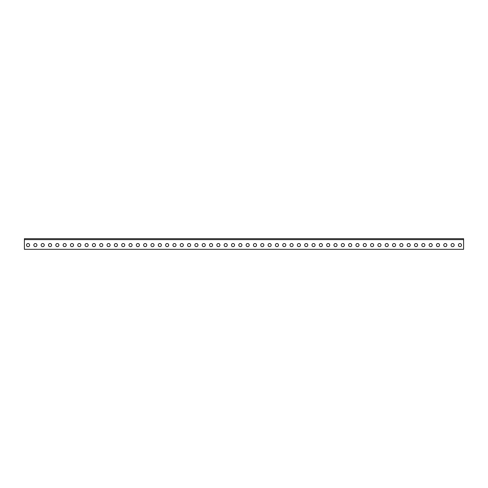 <?xml version="1.0" encoding="UTF-8"?>
<svg xmlns="http://www.w3.org/2000/svg" width="488" height="488" viewBox="0 0 488 488"><rect width="100%" height="100%" fill="white"/><g stroke="black" fill="none" stroke-linecap="round" stroke-linejoin="round"><path stroke-width="0.73" d="M463.6 249.307L463.6 239.608L24.4 239.608L24.4 249.307L463.6 249.307M28.06 243.542A1.555 1.555 0 0 1 29.408 245.879A1.555 1.555 0 0 1 26.712 245.879A1.555 1.555 0 0 1 28.06 243.542M35.38 243.542A1.555 1.555 0 0 1 36.728 245.879A1.555 1.555 0 0 1 34.032 245.879A1.555 1.555 0 0 1 35.38 243.542M42.7 243.542A1.555 1.555 0 0 1 44.048 245.879A1.555 1.555 0 0 1 41.352 245.879A1.555 1.555 0 0 1 42.7 243.542M50.02 243.542A1.555 1.555 0 0 1 51.368 245.879A1.555 1.555 0 0 1 48.672 245.879A1.555 1.555 0 0 1 50.02 243.542M57.34 243.542A1.555 1.555 0 0 1 58.688 245.879A1.555 1.555 0 0 1 55.992 245.879A1.555 1.555 0 0 1 57.34 243.542M64.66 243.542A1.555 1.555 0 0 1 66.008 245.879A1.555 1.555 0 0 1 63.312 245.879A1.555 1.555 0 0 1 64.66 243.542M71.98 243.542A1.555 1.555 0 0 1 73.328 245.879A1.555 1.555 0 0 1 70.632 245.879A1.555 1.555 0 0 1 71.98 243.542M79.3 243.542A1.555 1.555 0 0 1 80.648 245.879A1.555 1.555 0 0 1 77.952 245.879A1.555 1.555 0 0 1 79.3 243.542M86.62 243.542A1.555 1.555 0 0 1 87.968 245.879A1.555 1.555 0 0 1 85.272 245.879A1.555 1.555 0 0 1 86.62 243.542M93.94 243.542A1.555 1.555 0 0 1 95.288 245.879A1.555 1.555 0 0 1 92.592 245.879A1.555 1.555 0 0 1 93.94 243.542M101.26 243.542A1.555 1.555 0 0 1 102.608 245.879A1.555 1.555 0 0 1 99.912 245.879A1.555 1.555 0 0 1 101.26 243.542M108.58 243.542A1.555 1.555 0 0 1 109.928 245.879A1.555 1.555 0 0 1 107.232 245.879A1.555 1.555 0 0 1 108.58 243.542M115.9 243.542A1.555 1.555 0 0 1 117.248 245.879A1.555 1.555 0 0 1 114.552 245.879A1.555 1.555 0 0 1 115.9 243.542M123.22 243.542A1.555 1.555 0 0 1 124.568 245.879A1.555 1.555 0 0 1 121.872 245.879A1.555 1.555 0 0 1 123.22 243.542M130.54 243.542A1.555 1.555 0 0 1 131.888 245.879A1.555 1.555 0 0 1 129.192 245.879A1.555 1.555 0 0 1 130.54 243.542M137.86 243.542A1.555 1.555 0 0 1 139.208 245.879A1.555 1.555 0 0 1 136.512 245.879A1.555 1.555 0 0 1 137.86 243.542M145.18 243.542A1.555 1.555 0 0 1 146.528 245.879A1.555 1.555 0 0 1 143.832 245.879A1.555 1.555 0 0 1 145.18 243.542M152.5 243.542A1.555 1.555 0 0 1 153.848 245.879A1.555 1.555 0 0 1 151.152 245.879A1.555 1.555 0 0 1 152.5 243.542M159.82 243.542A1.555 1.555 0 0 1 161.168 245.879A1.555 1.555 0 0 1 158.472 245.879A1.555 1.555 0 0 1 159.82 243.542M167.14 243.542A1.555 1.555 0 0 1 168.488 245.879A1.555 1.555 0 0 1 165.792 245.879A1.555 1.555 0 0 1 167.14 243.542M174.46 243.542A1.555 1.555 0 0 1 175.808 245.879A1.555 1.555 0 0 1 173.112 245.879A1.555 1.555 0 0 1 174.46 243.542M181.78 243.542A1.555 1.555 0 0 1 183.128 245.879A1.555 1.555 0 0 1 180.432 245.879A1.555 1.555 0 0 1 181.78 243.542M189.1 243.542A1.555 1.555 0 0 1 190.448 245.879A1.555 1.555 0 0 1 187.752 245.879A1.555 1.555 0 0 1 189.1 243.542M196.42 243.542A1.555 1.555 0 0 1 197.768 245.879A1.555 1.555 0 0 1 195.072 245.879A1.555 1.555 0 0 1 196.42 243.542M203.74 243.542A1.555 1.555 0 0 1 205.088 245.879A1.555 1.555 0 0 1 202.392 245.879A1.555 1.555 0 0 1 203.74 243.542M211.06 243.542A1.555 1.555 0 0 1 212.408 245.879A1.555 1.555 0 0 1 209.712 245.879A1.555 1.555 0 0 1 211.06 243.542M218.38 243.542A1.555 1.555 0 0 1 219.728 245.879A1.555 1.555 0 0 1 217.032 245.879A1.555 1.555 0 0 1 218.38 243.542M225.7 243.542A1.555 1.555 0 0 1 227.048 245.879A1.555 1.555 0 0 1 224.352 245.879A1.555 1.555 0 0 1 225.7 243.542M233.02 243.542A1.555 1.555 0 0 1 234.368 245.879A1.555 1.555 0 0 1 231.672 245.879A1.555 1.555 0 0 1 233.02 243.542M240.34 243.542A1.555 1.555 0 0 1 241.688 245.879A1.555 1.555 0 0 1 238.992 245.879A1.555 1.555 0 0 1 240.34 243.542M247.66 243.542A1.555 1.555 0 0 1 249.008 245.879A1.555 1.555 0 0 1 246.312 245.879A1.555 1.555 0 0 1 247.66 243.542M254.98 243.542A1.555 1.555 0 0 1 256.328 245.879A1.555 1.555 0 0 1 253.632 245.879A1.555 1.555 0 0 1 254.98 243.542M262.3 243.542A1.555 1.555 0 0 1 263.648 245.879A1.555 1.555 0 0 1 260.952 245.879A1.555 1.555 0 0 1 262.3 243.542M269.62 243.542A1.555 1.555 0 0 1 270.968 245.873A1.555 1.555 0 0 1 268.272 245.873A1.555 1.555 0 0 1 269.62 243.542M276.94 243.542A1.555 1.555 0 0 1 278.288 245.873A1.555 1.555 0 0 1 275.592 245.873A1.555 1.555 0 0 1 276.94 243.542M284.26 243.542A1.555 1.555 0 0 1 285.608 245.873A1.555 1.555 0 0 1 282.912 245.873A1.555 1.555 0 0 1 284.26 243.542M291.58 243.542A1.555 1.555 0 0 1 292.928 245.873A1.555 1.555 0 0 1 290.232 245.873A1.555 1.555 0 0 1 291.58 243.542M298.9 243.542A1.555 1.555 0 0 1 300.248 245.873A1.555 1.555 0 0 1 297.552 245.873A1.555 1.555 0 0 1 298.9 243.542M306.22 243.542A1.555 1.555 0 0 1 307.568 245.873A1.555 1.555 0 0 1 304.872 245.873A1.555 1.555 0 0 1 306.22 243.542M313.54 243.542A1.555 1.555 0 0 1 314.888 245.873A1.555 1.555 0 0 1 312.192 245.873A1.555 1.555 0 0 1 313.54 243.542M320.86 243.542A1.555 1.555 0 0 1 322.208 245.873A1.555 1.555 0 0 1 319.512 245.873A1.555 1.555 0 0 1 320.86 243.542M328.18 243.542A1.555 1.555 0 0 1 329.528 245.873A1.555 1.555 0 0 1 326.832 245.873A1.555 1.555 0 0 1 328.18 243.542M335.5 243.542A1.555 1.555 0 0 1 336.848 245.879A1.555 1.555 0 0 1 334.152 245.879A1.555 1.555 0 0 1 335.5 243.542M342.82 243.542A1.555 1.555 0 0 1 344.168 245.879A1.555 1.555 0 0 1 341.472 245.879A1.555 1.555 0 0 1 342.82 243.542M350.14 243.542A1.555 1.555 0 0 1 351.488 245.879A1.555 1.555 0 0 1 348.792 245.879A1.555 1.555 0 0 1 350.14 243.542M357.46 243.542A1.555 1.555 0 0 1 358.808 245.879A1.555 1.555 0 0 1 356.112 245.879A1.555 1.555 0 0 1 357.46 243.542M364.78 243.542A1.555 1.555 0 0 1 366.128 245.879A1.555 1.555 0 0 1 363.432 245.879A1.555 1.555 0 0 1 364.78 243.542M372.1 243.542A1.555 1.555 0 0 1 373.448 245.879A1.555 1.555 0 0 1 370.752 245.879A1.555 1.555 0 0 1 372.1 243.542M379.42 243.542A1.555 1.555 0 0 1 380.768 245.879A1.555 1.555 0 0 1 378.072 245.879A1.555 1.555 0 0 1 379.42 243.542M386.74 243.542A1.555 1.555 0 0 1 388.088 245.879A1.555 1.555 0 0 1 385.392 245.879A1.555 1.555 0 0 1 386.74 243.542M394.06 243.542A1.555 1.555 0 0 1 395.408 245.879A1.555 1.555 0 0 1 392.712 245.879A1.555 1.555 0 0 1 394.06 243.542M401.38 243.542A1.555 1.555 0 0 1 402.728 245.879A1.555 1.555 0 0 1 400.032 245.879A1.555 1.555 0 0 1 401.38 243.542M408.7 243.542A1.555 1.555 0 0 1 410.048 245.879A1.555 1.555 0 0 1 407.352 245.879A1.555 1.555 0 0 1 408.7 243.542M416.02 243.542A1.555 1.555 0 0 1 417.368 245.879A1.555 1.555 0 0 1 414.672 245.879A1.555 1.555 0 0 1 416.02 243.542M423.34 243.542A1.555 1.555 0 0 1 424.688 245.879A1.555 1.555 0 0 1 421.992 245.879A1.555 1.555 0 0 1 423.34 243.542M430.66 243.542A1.555 1.555 0 0 1 432.008 245.879A1.555 1.555 0 0 1 429.312 245.879A1.555 1.555 0 0 1 430.66 243.542M437.98 243.542A1.555 1.555 0 0 1 439.328 245.879A1.555 1.555 0 0 1 436.632 245.879A1.555 1.555 0 0 1 437.98 243.542M445.3 243.542A1.555 1.555 0 0 1 446.648 245.879A1.555 1.555 0 0 1 443.952 245.879A1.555 1.555 0 0 1 445.3 243.542M452.62 243.542A1.555 1.555 0 0 1 453.968 245.873A1.555 1.555 0 0 1 451.272 245.873A1.555 1.555 0 0 1 452.62 243.542M459.94 243.542A1.555 1.555 0 0 1 461.288 245.873A1.555 1.555 0 0 1 458.592 245.873A1.555 1.555 0 0 1 459.94 243.542M463.6 239.608L463.6 238.693L24.4 238.693L24.4 239.608"/></g></svg>

